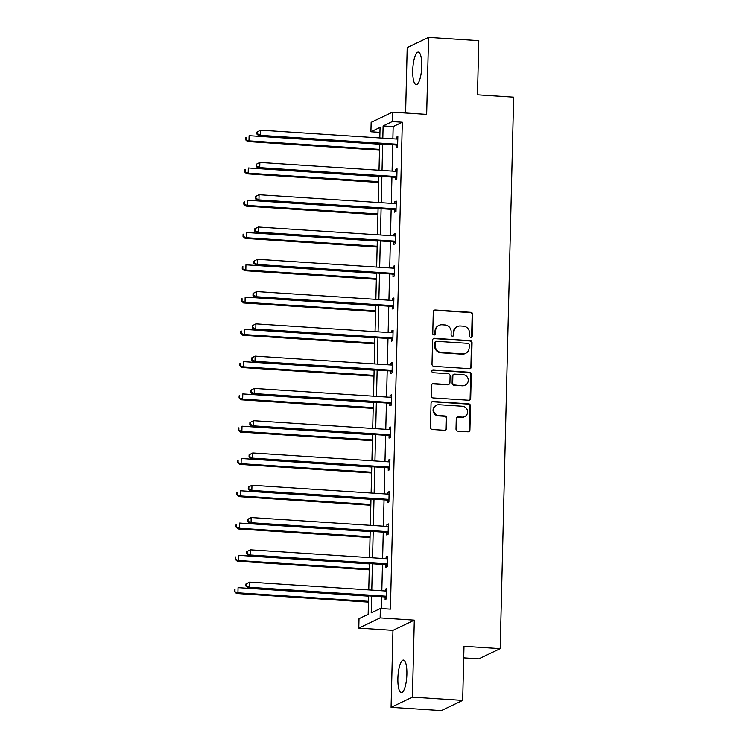 <?xml version="1.0" encoding="UTF-8"?>
<svg xmlns="http://www.w3.org/2000/svg" width="748" height="748" viewBox="0 0 748 748"><rect width="100%" height="100%" fill="white"/><g stroke="black" fill="none" stroke-linecap="round" stroke-linejoin="round"><path stroke-width="1.12" d="M470.801 337.376A1.44 1.365 64.5 0 0 472.212 336.048L472.736 314.469A2.057 1.954 64.5 0 0 470.819 312.309L435.299 309.99A2.057 1.954 64.5 0 0 433.279 311.888L432.755 333.477A1.44 1.365 64.5 0 0 434.756 334.861A1.44 1.365 64.5 0 0 435.514 333.655L435.579 330.859A6.573 6.255 64.5 0 1 442.059 324.772L445.013 324.969A6.573 6.255 64.5 0 1 451.166 331.878L451.1 334.674A1.44 1.365 64.5 0 0 453.101 336.058A1.44 1.365 64.5 0 0 453.868 334.852L453.933 332.056A6.573 6.255 64.5 0 1 460.403 325.969L463.367 326.165A6.573 6.255 64.5 0 1 469.52 333.075L469.454 335.871A1.44 1.365 64.5 0 0 470.801 337.376M471.147 337.357A1.44 1.365 64.5 0 0 471.633 336.329L472.166 314.74A2.057 1.954 64.5 0 0 470.24 312.58L434.728 310.261A2.057 1.954 64.5 0 0 434.092 310.327M434.448 334.964A1.44 1.365 64.5 0 0 434.934 333.926L435.009 331.14L435.579 330.859M452.792 336.161A1.44 1.365 64.5 0 0 453.288 335.123L453.353 332.336L453.933 332.056M397.88 678.501A16.316 4.404 93.7 0 1 403.443 660.073A16.316 4.404 93.7 0 1 406.884 674.2A16.316 4.404 93.7 0 1 401.321 692.629A16.316 4.404 93.7 0 1 397.88 678.501M412.737 70.518A16.316 4.404 93.7 0 1 418.3 52.089A16.316 4.404 93.7 0 1 421.741 66.217A16.316 4.404 93.7 0 1 416.178 84.655A16.316 4.404 93.7 0 1 412.737 70.518M391.073 707.318L412.419 697.117L414.299 620.139L392.952 630.34L391.073 707.318L441.329 710.6L462.675 700.399L463.994 646.281L500.178 648.647L513.652 97.156L477.476 94.79L478.795 40.682L428.548 37.4L407.202 47.601L405.603 113.004M462.675 700.399L412.419 697.117M456.009 429.034A2.057 1.954 64.5 0 0 457.935 431.194L467.893 431.848A2.057 1.954 64.5 0 0 469.922 429.941L470.501 405.977A2.057 1.954 64.5 0 0 468.575 403.817L433.064 401.498A2.057 1.954 64.5 0 0 431.044 403.396L430.455 427.37A2.057 1.954 64.5 0 0 432.381 429.53L444.415 430.315A2.057 1.954 64.5 0 0 446.434 428.408L446.687 418.151A2.057 1.954 64.5 0 0 444.77 415.991L438.796 415.598A5.488 5.227 64.5 0 1 436.561 405.21A5.488 5.227 64.5 0 1 439.067 404.733L462.442 406.258A5.488 5.227 64.5 0 1 464.676 416.655A5.488 5.227 64.5 0 1 462.18 417.132L458.281 416.87A2.057 1.954 64.5 0 0 456.261 418.777L456.009 429.034M379.937 132.359L370.915 131.77L371.148 122.354L392.494 112.153L426.659 114.379L428.548 37.4M392.494 112.153L392.261 121.569L383.116 125.935L382.817 138.146M371.625 596.053L371.214 612.855L380.358 608.489L390.409 609.143L402.312 122.223L392.261 121.569M380.358 608.489L380.134 617.904L358.788 628.105L359.012 618.69L368.156 614.323L368.614 595.857M414.299 620.139L380.134 617.904M469.435 368.671A2.057 1.954 64.5 0 0 471.464 366.772L472.044 342.799A2.057 1.954 64.5 0 0 470.127 340.639L434.607 338.32A2.057 1.954 64.5 0 0 432.587 340.228L431.998 364.192A2.057 1.954 64.5 0 0 433.924 366.352L469.435 368.671M471.277 374.393L470.688 398.357A2.057 1.954 64.5 0 1 468.669 400.255L433.157 397.945A2.057 1.954 64.5 0 1 431.231 395.776L431.484 385.519A2.057 1.954 64.5 0 1 433.503 383.621L447.902 384.566A2.057 1.954 64.5 0 0 449.931 382.658L450.09 375.851A2.057 1.954 64.5 0 0 448.174 373.691L433.176 372.719A1.44 1.365 64.5 0 1 432.587 369.998A1.44 1.365 64.5 0 1 433.242 369.867L469.351 372.233A2.057 1.954 64.5 0 1 471.277 374.393L470.698 374.664L470.109 398.637L470.688 398.357M463.713 657.857L478.832 658.848L500.178 648.647M392.952 630.34L358.788 628.105M379.806 137.95L380.059 127.394L370.915 131.77M368.755 589.901L369.4 563.571M369.549 557.615L370.185 531.286M370.335 525.33L370.98 499.01M371.12 493.054L371.765 466.724M371.915 460.768L372.56 434.448M372.7 428.492L373.346 402.162M373.495 396.206L374.131 369.877M374.281 363.921L374.926 337.6M375.066 331.644L375.711 305.315M375.861 299.359L376.506 273.029M376.646 267.073L377.291 240.753M377.431 234.797L378.077 208.468M378.226 202.512L378.871 176.182M379.012 170.226L379.657 143.906M382.677 144.102L382.032 170.422M381.882 176.378L381.246 202.708M381.097 208.664L380.452 234.994M380.311 240.95L379.666 267.27M379.517 273.226L378.871 299.555M378.731 305.511L378.086 331.841M377.936 337.797L377.301 364.117M377.151 370.073L376.506 396.403M376.366 402.359L375.72 428.688M375.571 434.644L374.935 460.964M374.785 466.92L374.14 493.25M374 499.206L373.355 525.535M373.205 531.491L372.56 557.812M372.42 563.768L371.775 590.097M402.312 122.223L393.168 126.59L392.868 138.801M392.728 144.757L392.083 171.086M391.933 177.042L391.288 203.363M391.148 209.318L390.503 235.648M390.353 241.604L389.717 267.934M389.568 273.89L388.923 300.21M388.782 306.166L388.137 332.495M387.988 338.451L387.352 364.781M387.202 370.728L386.557 397.057M386.417 403.013L385.772 429.343M385.622 435.299L384.977 461.619M384.837 467.575L384.192 493.904M384.042 499.86L383.406 526.19M383.257 532.146L382.611 558.466M382.471 564.422L381.826 590.752M381.676 596.708L381.387 608.554M393.168 126.59L383.116 125.935M385.295 590.976L385.342 589.172L386.781 588.489L386.529 598.83L385.089 599.522L385.145 597.203M386.09 558.7L386.127 556.895L387.576 556.203L387.324 566.545L385.875 567.236L385.931 564.927M386.875 526.414L386.922 524.61L388.362 523.918L388.109 534.268L386.669 534.96L386.725 532.641M387.66 494.129L387.707 492.324L389.147 491.642L388.895 501.983L387.455 502.675L387.511 500.356M388.455 461.853L388.493 460.048L389.942 459.356L389.689 469.707L388.24 470.389L388.306 468.08M389.241 429.567L389.287 427.763L390.727 427.071L390.475 437.421L389.035 438.113L389.091 435.794M390.035 397.281L390.073 395.477L391.522 394.794L391.26 405.136L389.82 405.827L389.876 403.509M390.821 365.005L390.867 363.201L392.307 362.509L392.055 372.859L390.615 373.542L390.671 371.232M391.606 332.72L391.653 330.915L393.093 330.223L392.84 340.574L391.4 341.266L391.456 338.947M392.401 300.434L392.438 298.63L393.887 297.947L393.635 308.288L392.186 308.98L392.242 306.671M393.186 268.158L393.233 266.353L394.673 265.662L394.42 276.012L392.981 276.695L393.037 274.385M393.972 235.872L394.018 234.068L395.458 233.376L395.206 243.726L393.766 244.418L393.822 242.1M394.766 203.596L394.813 201.792L396.253 201.1L396.001 211.441L394.551 212.133L394.617 209.823M395.552 171.311L395.599 169.506L397.038 168.814L396.786 179.165L395.346 179.857L395.402 177.538M396.346 139.025L396.384 137.221L397.833 136.538L397.581 146.879L396.131 147.571L396.188 145.252M396.384 137.221L397.814 137.314M395.599 169.506L397.02 169.6M394.813 201.792L396.234 201.876M394.018 234.068L395.44 234.161M393.233 266.353L394.654 266.447M392.438 298.63L393.869 298.723M391.653 330.915L393.074 331.009M390.867 363.201L392.289 363.294M390.073 395.477L391.494 395.57M389.287 427.763L390.708 427.856M388.493 460.048L389.923 460.142M387.707 492.324L389.128 492.418M386.922 524.61L388.343 524.703M386.127 556.895L387.558 556.989M385.342 589.172L386.763 589.265M457.411 326.539L456.832 326.82A6.573 6.255 64.5 0 0 453.353 332.336M439.067 325.343L438.487 325.623A6.573 6.255 64.5 0 0 435.009 331.14M470.071 368.605A2.057 1.954 64.5 0 0 470.885 367.044L471.474 343.08A2.057 1.954 64.5 0 0 469.548 340.92L434.036 338.601A2.057 1.954 64.5 0 0 433.401 338.666M469.23 344.856A1.44 1.365 64.5 0 0 467.883 343.341L436.71 341.312A1.44 1.365 64.5 0 0 435.299 342.64L435.224 345.585A6.573 6.255 64.5 0 0 441.376 352.495L462.685 353.888A6.573 6.255 64.5 0 0 469.155 347.801L469.23 344.856M436.056 341.434L435.476 341.714A1.44 1.365 64.5 0 0 434.719 342.921L435.299 342.64M465.677 353.318L465.097 353.589A6.573 6.255 64.5 0 1 462.105 354.169L440.796 352.776A6.573 6.255 64.5 0 1 434.644 345.866L434.719 342.921M469.305 400.189A2.057 1.954 64.5 0 0 470.109 398.637M448.837 384.379L448.267 384.659A2.057 1.954 64.5 0 1 447.332 384.837L432.924 383.892A2.057 1.954 64.5 0 0 432.288 383.958M470.698 374.664A2.057 1.954 64.5 0 0 468.772 372.504L432.671 370.148A1.44 1.365 64.5 0 0 432.316 370.166M462.853 385.538A5.488 5.227 64.5 0 0 468.136 379.114A5.488 5.227 64.5 0 0 463.115 374.673L454.877 374.131A2.057 1.954 64.5 0 0 452.858 376.038L452.69 382.836A2.057 1.954 64.5 0 0 454.616 384.996L462.273 385.809A5.488 5.227 64.5 0 0 464.779 385.332L465.35 385.061M453.943 374.309L453.363 374.589A2.057 1.954 64.5 0 0 452.278 376.309L452.858 376.038M462.273 385.809L454.036 385.276A2.057 1.954 64.5 0 1 452.11 383.116L452.278 376.309M464.676 416.655L464.106 416.926A5.488 5.227 64.5 0 1 461.6 417.403L457.701 417.15A2.057 1.954 64.5 0 0 457.065 417.216M436.561 405.21L435.981 405.491A5.488 5.227 64.5 0 0 438.225 415.879L438.796 415.598M445.051 430.25A2.057 1.954 64.5 0 0 445.864 428.688L446.117 418.431A2.057 1.954 64.5 0 0 444.19 416.271L438.225 415.879M468.529 431.783A2.057 1.954 64.5 0 0 469.342 430.222L469.922 406.248A2.057 1.954 64.5 0 0 468.005 404.088L432.494 401.769A2.057 1.954 64.5 0 0 431.858 401.835M379.647 144.205L249.103 135.687L248.981 140.858L247.532 141.55L379.507 150.161M245.97 139.343L246.017 137.277L245.447 137.548L245.391 139.614L248.981 140.858L379.526 149.376M245.447 137.548L246.017 137.277M247.532 141.55L245.391 139.614M256.985 132.031L256.929 134.098L257.508 133.827L257.555 131.76L256.985 132.031L260.641 130.171L396.721 139.053A2.094 1.992 64.5 0 0 397.478 138.95L397.777 138.847M257.555 131.76L260.641 130.171L260.519 135.341L259.07 136.033L395.15 144.916A2.094 1.992 64.5 0 1 395.898 145.112L397.599 145.935M397.637 144.57L397.338 144.42A2.094 1.992 64.5 0 0 396.59 144.224L260.519 135.341L257.508 133.827M256.929 134.098L259.07 136.033M378.862 176.491L248.317 167.963L248.186 173.143L246.746 173.826L378.712 182.447M245.185 171.619L245.232 169.553L244.652 169.833L244.605 171.9L248.186 173.143L378.731 181.661M244.652 169.833L245.232 169.553M246.746 173.826L244.605 171.9M378.077 208.767L247.523 200.249L247.401 205.419L245.961 206.111L377.927 214.723M244.39 203.905L244.446 201.838L243.867 202.11L243.811 204.185L247.401 205.419L377.946 213.947M243.867 202.11L244.446 201.838M245.961 206.111L243.811 204.185M256.19 164.317L256.143 166.383L256.723 166.112L256.77 164.036L256.19 164.317L259.855 162.447L395.935 171.339A2.094 1.992 64.5 0 0 396.683 171.236L396.982 171.133M256.77 164.036L259.855 162.447L259.724 167.627L258.284 168.309L394.364 177.201A2.094 1.992 64.5 0 1 395.112 177.398L396.814 178.22M396.842 176.846L396.552 176.706A2.094 1.992 64.5 0 0 395.804 176.509L259.724 167.627L256.723 166.112M256.143 166.383L258.284 168.309M255.405 196.593L255.358 198.669L255.928 198.388L255.984 196.322L255.405 196.593L259.06 194.732L395.14 203.615A2.094 1.992 64.5 0 0 395.898 203.512L396.197 203.409M255.984 196.322L259.06 194.732L258.939 199.903L257.499 200.595L393.57 209.477A2.094 1.992 64.5 0 1 394.318 209.674L396.019 210.506M396.057 209.131L395.767 208.991A2.094 1.992 64.5 0 0 395.019 208.786L258.939 199.903L255.928 198.388M255.358 198.669L257.499 200.595M377.282 241.052L246.737 232.535L246.606 237.705L245.166 238.397L377.142 247.008M243.605 236.19L243.652 234.115L243.072 234.395L243.025 236.462L246.606 237.705L377.16 246.223M243.072 234.395L243.652 234.115M245.166 238.397L243.025 236.462M254.619 228.879L254.563 230.945L255.143 230.674L255.19 228.608L254.619 228.879L258.275 227.018L394.355 235.901A2.094 1.992 64.5 0 0 395.112 235.798L395.402 235.695M255.19 228.608L258.275 227.018L258.154 232.189L256.704 232.88L392.784 241.763A2.094 1.992 64.5 0 1 393.532 241.959L395.234 242.782M395.262 241.408L394.972 241.267A2.094 1.992 64.5 0 0 394.224 241.071L258.154 232.189L255.143 230.674M254.563 230.945L256.704 232.88M376.496 273.338L245.952 264.811L245.821 269.991L244.381 270.673L376.347 279.294M242.81 268.467L242.866 266.4L242.287 266.681L242.24 268.747L245.821 269.991L376.366 278.508M242.287 266.681L242.866 266.4M244.381 270.673L242.24 268.747M253.824 261.164L253.778 263.231L254.348 262.959L254.404 260.884L253.824 261.164L257.49 259.294L393.56 268.177A2.094 1.992 64.5 0 0 394.318 268.083L394.617 267.98M254.404 260.884L257.49 259.294L257.359 264.474L255.919 265.157L391.999 274.049A2.094 1.992 64.5 0 1 392.747 274.245L394.439 275.068M394.476 273.693L394.187 273.553A2.094 1.992 64.5 0 0 393.439 273.357L257.359 264.474L254.348 262.959M253.778 263.231L255.919 265.157M375.702 305.614L245.157 297.096L245.035 302.267L243.586 302.959L375.561 311.57M242.025 300.752L242.071 298.686L241.501 298.957L241.445 301.033L245.035 302.267L375.58 310.794M241.501 298.957L242.071 298.686M243.586 302.959L241.445 301.033M253.039 293.44L252.983 295.516L253.563 295.236L253.609 293.169L253.039 293.44L256.695 291.58L392.775 300.462A2.094 1.992 64.5 0 0 393.532 300.359L393.831 300.257M253.609 293.169L256.695 291.58L256.573 296.75L255.133 297.442L391.204 306.325A2.094 1.992 64.5 0 1 391.952 306.521L393.654 307.353M393.691 305.979L393.392 305.839A2.094 1.992 64.5 0 0 392.653 305.633L256.573 296.75L253.563 295.236M252.983 295.516L255.133 297.442M374.916 337.9L244.372 329.382L244.241 334.552L242.801 335.244L374.767 343.856M241.239 333.038L241.286 330.962L240.706 331.242L240.66 333.309L244.241 334.552L374.785 343.07M240.706 331.242L241.286 330.962M242.801 335.244L240.66 333.309M252.244 325.726L252.198 327.792L252.777 327.521L252.824 325.445L252.244 325.726L255.91 323.865L391.989 332.748A2.094 1.992 64.5 0 0 392.737 332.645L393.037 332.542M252.824 325.445L255.91 323.865L255.779 329.036L254.339 329.728L390.419 338.61A2.094 1.992 64.5 0 1 391.167 338.807L392.868 339.629M392.896 338.255L392.606 338.115A2.094 1.992 64.5 0 0 391.859 337.918L255.779 329.036L252.777 327.521M252.198 327.792L254.339 329.728M374.131 370.185L243.577 361.658L243.455 366.829L242.015 367.52L373.981 376.141M240.445 365.314L240.501 363.248L239.921 363.528L239.874 365.594L243.455 366.829L374 375.356M239.921 363.528L240.501 363.248M242.015 367.52L239.874 365.594M251.459 358.012L251.412 360.078L251.983 359.797L252.039 357.731L251.459 358.012L255.124 356.142L391.195 365.024A2.094 1.992 64.5 0 0 391.952 364.931L392.251 364.828M252.039 357.731L255.124 356.142L254.993 361.321L253.553 362.004L389.633 370.886A2.094 1.992 64.5 0 1 390.372 371.092L392.074 371.915M392.111 370.541L391.821 370.4A2.094 1.992 64.5 0 0 391.073 370.204L254.993 361.321L251.983 359.797M251.412 360.078L253.553 362.004M373.336 402.461L242.791 393.944L242.67 399.114L241.221 399.806L373.196 408.417M239.659 397.599L239.706 395.533L239.136 395.804L239.079 397.871L242.67 399.114L373.215 407.641M239.136 395.804L239.706 395.533M241.221 399.806L239.079 397.871M250.674 390.288L250.617 392.363L251.197 392.083L251.244 390.017L250.674 390.288L254.329 388.427L390.409 397.31A2.094 1.992 64.5 0 0 391.167 397.207L391.456 397.104M251.244 390.017L254.329 388.427L254.208 393.598L252.759 394.29L388.838 403.172A2.094 1.992 64.5 0 1 389.586 403.368L391.288 404.191M391.326 402.826L391.026 402.686A2.094 1.992 64.5 0 0 390.278 402.48L254.208 393.598L251.197 392.083M250.617 392.363L252.759 394.29M372.551 434.747L242.006 426.22L241.875 431.4L240.435 432.082L372.401 440.703M238.864 429.885L238.921 427.809L238.341 428.09L238.294 430.156L241.875 431.4L372.42 439.918M238.341 428.09L238.921 427.809M240.435 432.082L238.294 430.156M371.756 467.033L241.211 458.505L241.09 463.676L239.65 464.368L371.616 472.988M238.079 462.161L238.135 460.095L237.555 460.366L237.499 462.442L241.09 463.676L371.634 472.203M237.555 460.366L238.135 460.095M239.65 464.368L237.499 462.442M370.971 499.309L240.426 490.791L240.295 495.961L238.855 496.653L370.83 505.265M237.294 494.447L237.34 492.38L236.761 492.651L236.714 494.718L240.295 495.961L370.849 504.489M236.761 492.651L237.34 492.38M238.855 496.653L236.714 494.718M249.879 422.573L249.832 424.64L250.412 424.368L250.458 422.293L249.879 422.573L253.544 420.713L389.624 429.595A2.094 1.992 64.5 0 0 390.372 429.492L390.671 429.389M250.458 422.293L253.544 420.713L253.413 425.883L251.973 426.575L388.053 435.458A2.094 1.992 64.5 0 1 388.801 435.654L390.503 436.477M390.531 435.102L390.241 434.962A2.094 1.992 64.5 0 0 389.493 434.766L253.413 425.883L250.412 424.368M249.832 424.64L251.973 426.575M249.093 454.859L249.037 456.925L249.617 456.645L249.673 454.578L249.093 454.859L252.749 452.989L388.829 461.871A2.094 1.992 64.5 0 0 389.586 461.778L389.886 461.675M249.673 454.578L252.749 452.989L252.628 458.159L251.188 458.851L387.258 467.734A2.094 1.992 64.5 0 1 388.006 467.939L389.708 468.762M389.745 467.388L389.456 467.248A2.094 1.992 64.5 0 0 388.708 467.051L252.628 458.159L249.617 456.645M249.037 456.925L251.188 458.851M248.308 487.135L248.252 489.211L248.832 488.93L248.878 486.864L248.308 487.135L251.964 485.274L388.044 494.157A2.094 1.992 64.5 0 0 388.792 494.054L389.091 493.951M248.878 486.864L251.964 485.274L251.833 490.445L250.393 491.137L386.473 500.019A2.094 1.992 64.5 0 1 387.221 500.216L388.923 501.038M388.951 499.673L388.661 499.524A2.094 1.992 64.5 0 0 387.913 499.327L251.833 490.445L248.832 488.93M248.252 489.211L250.393 491.137M370.185 531.594L239.641 523.067L239.51 528.247L238.07 528.93L370.036 537.55M236.499 526.732L236.555 524.657L235.975 524.937L235.929 527.003L239.51 528.247L370.054 536.765M235.975 524.937L236.555 524.657M238.07 528.93L235.929 527.003M247.513 519.421L247.466 521.487L248.037 521.216L248.093 519.14L247.513 519.421L251.178 517.551L387.249 526.442A2.094 1.992 64.5 0 0 388.006 526.34L388.306 526.237M248.093 519.14L251.178 517.551L251.048 522.73L249.608 523.422L385.688 532.305A2.094 1.992 64.5 0 1 386.436 532.501L388.128 533.324M388.165 531.95L387.875 531.809A2.094 1.992 64.5 0 0 387.127 531.613L251.048 522.73L248.037 521.216M247.466 521.487L249.608 523.422M369.39 563.88L238.846 555.353L238.724 560.523L237.275 561.215L369.25 569.826M235.714 559.008L235.76 556.942L235.19 557.213L235.134 559.289L238.724 560.523L369.269 569.05M235.19 557.213L235.76 556.942M237.275 561.215L235.134 559.289M246.728 551.697L246.672 553.772L247.251 553.492L247.298 551.426L246.728 551.697L250.384 549.836L386.464 558.719A2.094 1.992 64.5 0 0 387.221 558.616L387.52 558.513M247.298 551.426L250.384 549.836L250.262 555.007L248.813 555.699L384.893 564.581A2.094 1.992 64.5 0 1 385.641 564.787L387.342 565.61M387.38 564.235L387.081 564.095A2.094 1.992 64.5 0 0 386.342 563.899L250.262 555.007L247.251 553.492M246.672 553.772L248.813 555.699M368.605 596.156L238.06 587.638L237.929 592.809L236.49 593.501L368.455 602.112M234.928 591.294L234.975 589.228L234.395 589.499L234.348 591.565L237.929 592.809L368.474 601.327M234.395 589.499L234.975 589.228M236.49 593.501L234.348 591.565M245.933 583.982L245.886 586.049L246.466 585.778L246.513 583.711L245.933 583.982L249.598 582.122L385.678 591.004A2.094 1.992 64.5 0 0 386.426 590.901L386.725 590.798M246.513 583.711L249.598 582.122L249.467 587.292L248.027 587.984L384.107 596.867A2.094 1.992 64.5 0 1 384.855 597.063L386.557 597.886M386.585 596.521L386.295 596.371A2.094 1.992 64.5 0 0 385.547 596.175L249.467 587.292L246.466 585.778M245.886 586.049L248.027 587.984M471.633 336.329L472.212 336.048M434.934 333.926L435.514 333.655M453.288 335.123L453.868 334.852M434.728 310.261L435.299 309.99M470.24 312.58L470.819 312.309M472.166 314.74L472.736 314.469M434.036 338.601L434.607 338.32M469.548 340.92L470.127 340.639M471.474 343.08L472.044 342.799M470.885 367.044L471.464 366.772M434.644 345.866L435.224 345.585M440.796 352.776L441.376 352.495M462.105 354.169L462.685 353.888M432.924 383.892L433.503 383.621M447.332 384.837L447.902 384.566M432.671 370.148L433.242 369.867M468.772 372.504L469.351 372.233M452.11 383.116L452.69 382.836M454.036 385.276L454.616 384.996M457.701 417.15L458.281 416.87M461.6 417.403L462.18 417.132M444.19 416.271L444.77 415.991M446.117 418.431L446.687 418.151M445.864 428.688L446.434 428.408M432.494 401.769L433.064 401.498M468.005 404.088L468.575 403.817M469.922 406.248L470.501 405.977M469.342 430.222L469.922 429.941M397.338 144.42L395.898 145.112M396.59 144.224L395.15 144.916M396.552 176.706L395.112 177.398M395.804 176.509L394.364 177.201M395.767 208.991L394.318 209.674M395.019 208.786L393.57 209.477M394.972 241.267L393.532 241.959M394.224 241.071L392.784 241.763M394.187 273.553L392.747 274.245M393.439 273.357L391.999 274.049M393.392 305.839L391.952 306.521M392.653 305.633L391.204 306.325M392.606 338.115L391.167 338.807M391.859 337.918L390.419 338.61M391.821 370.4L390.372 371.092M391.073 370.204L389.633 370.886M391.026 402.686L389.586 403.368M390.278 402.48L388.838 403.172M390.241 434.962L388.801 435.654M389.493 434.766L388.053 435.458M389.456 467.248L388.006 467.939M388.708 467.051L387.258 467.734M388.661 499.524L387.221 500.216M387.913 499.327L386.473 500.019M387.875 531.809L386.436 532.501M387.127 531.613L385.688 532.305M387.081 564.095L385.641 564.787M386.342 563.899L384.893 564.581M386.295 596.371L384.855 597.063M385.547 596.175L384.107 596.867"/></g></svg>

